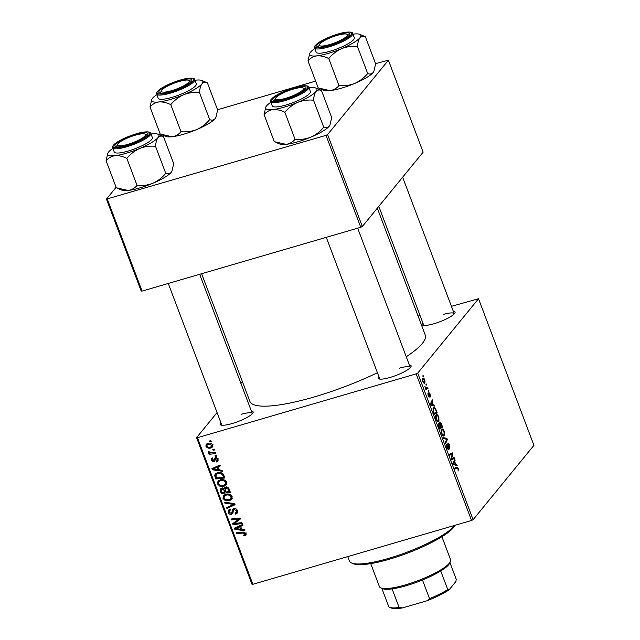 <?xml version="1.0" encoding="UTF-8"?>
<svg xmlns="http://www.w3.org/2000/svg" width="640" height="640" viewBox="0 0 640 640"><rect width="100%" height="100%" fill="white"/><g stroke="black" fill="none" stroke-linecap="round" stroke-linejoin="round"><path stroke-width="0.96" d="M409.328 364.888A17.664 3.736 159.3 0 1 411 366.656A17.664 3.736 159.3 0 1 390.144 377.424A17.664 3.736 159.3 0 1 378.736 378.848A17.664 3.736 159.3 0 1 378.824 376.416M410.336 367.584A16.304 3.448 -20.7 0 0 410.304 367.472A16.304 3.448 -20.7 0 0 399.152 368.224M251.336 410.992A17.664 3.736 159.3 0 1 253.008 412.768A17.664 3.736 159.3 0 1 232.144 423.536A17.664 3.736 159.3 0 1 220.744 424.96A17.664 3.736 159.3 0 1 220.824 422.52M252.344 413.696A16.304 3.448 -20.7 0 0 252.312 413.584A16.304 3.448 -20.7 0 0 241.16 414.336M453.264 311.16A17.664 3.736 159.3 0 1 454.936 312.936A17.664 3.736 159.3 0 1 434.072 323.704A17.664 3.736 159.3 0 1 422.672 325.128A17.664 3.736 159.3 0 1 422.752 322.688M454.272 313.864A16.304 3.448 -20.7 0 0 454.24 313.752A16.304 3.448 -20.7 0 0 443.088 314.504M377.432 372.736A93.76 19.84 159.3 0 1 313.984 397.016A93.76 19.84 159.3 0 1 249.848 401.328L201.624 273.72M428.648 390.12L428.576 391.256L428.224 390.328L428.648 390.12M426.344 384.024L426.272 385.152L425.92 384.232L426.344 384.024M437.808 421.616L438.952 421.28L437.448 421.384L436.104 419.24C435.432 417.048 435.408 415.616 436.04 414.936C436.792 413.992 437.728 414.688 438.856 417.024L438.952 421.28L438.416 421.672M436.04 414.936L436.512 414.592M434.336 405.184L434.712 406.168L430.792 405.048L430.376 403.944L432.312 399.832L432.656 400.736L432.112 401.824L433.28 404.912L434.336 405.184L432.824 405.624M438.576 423.392L439.608 423.88L439.68 422.2L441.368 423.792L442.688 427.28L439.744 428.736L438.48 425.256L438.792 423.24M446.896 438.424L447.336 439.576L445.448 443.832L445.104 442.92L446.72 439.272L443.44 438.52L443.072 437.552L446.896 438.424L445.144 438.936M456.792 467.072L458.264 468.376L458.16 470.992L457.96 468.664L457.064 468.024L454.976 469.056L454.632 468.136L456.928 467.016M454.824 468.656L457.24 467.952L454.832 468.68M454.12 457.536L454.464 458.448L451.512 459.888L451.152 458.936L452.24 453.968L449.752 455.24L449.408 454.32L452.352 452.864L452.72 453.824L451.64 458.8L454.12 457.536M473.112 519.696L533.92 445.336L478.528 298.736L417.72 373.104L473.112 519.696L471.544 520.472L416.152 373.88L417.72 373.104M456.832 464.704L457.2 465.688L453.28 464.568L452.864 463.464L454.808 459.352L455.152 460.256L454.608 461.344L455.776 464.432L456.832 464.704L455.312 465.144M448.032 449.576L448.456 449.456L446.896 447.8L446.632 444.408L447.192 447.488L448.096 448.568L447.864 443.576C448.368 443.192 448.952 443.808 449.592 445.44L449.8 449.128L449.296 445.728L448.224 444.448L448.256 449.6M447.608 444.584L448.328 444.376L447.616 444.632M447.36 448.824L448.096 448.568M443.272 436.072L444.416 435.736L442.904 435.84L441.568 433.696C440.896 431.504 440.872 430.072 441.504 429.392C442.256 428.448 443.192 429.144 444.32 431.48L444.416 435.736L443.88 436.128M441.504 429.392L441.976 429.048M429.064 397.08L428.168 395.696L427.92 393L429 396.136L428.856 392.504L430.168 394.024L430.36 396.944L429.936 394.248L429.216 393.384L429.24 397.096M428.728 393.496L429.288 393.336L428.728 393.528M433.296 407.888C433.88 407.088 434.672 407.432 435.664 408.92L437.224 412.824L434.28 414.28L433.072 410.96L433.296 407.888L433.784 407.528M424.032 383.184L424.952 382.912C424.384 383.736 423.648 383.24 422.768 381.408L422.696 378.408C423.256 377.64 423.968 378.144 424.832 379.912L424.952 382.912L424.52 383.224M422.696 378.408L423.104 378.12M427.656 387.504L428.008 388.424L425.864 389.48L425.512 388.568L425.96 388.352L424.848 386.672L426.792 387.896L427.656 387.504M425.712 388.232L426.792 387.896M423.184 375.664L423.528 376.568L423.112 376.8L422.76 375.872L423.184 375.664M220.24 479.824C222.96 479.016 225.104 479.792 226.664 482.16L226.224 484.88L224.072 486.232L219.816 486.152L217.544 483.952L217.984 481.168L220.24 479.824M219.312 469.928L222.064 470.312L222.432 471.296L212.312 469.76L211.888 468.656L220.04 464.96L220.384 465.864L218.152 466.84L219.312 469.928M244.36 534.984L245.04 533.752L242.976 533.032L236.496 533.768L236.144 532.848L242.856 532.088L246.072 533.512L245.928 535.2L244.032 535.992L243.576 535.12L244.936 534.64L246.296 532.968M236.24 512.648L236.376 510.808L234.264 509.464L233.608 509.92L232.576 513.616L231.536 514.272C230.024 514.592 228.952 514 228.336 512.504L228.608 510.064L230.056 509.192L230.488 510.064L229.504 510.632L229.352 512.24L231.144 513.384L231.784 512.824L232.584 509.368L233.848 508.584C235.52 508.28 236.704 508.944 237.4 510.576L237.232 513.12L235.512 514.12L235.064 513.248L237.664 510.912M235.056 508.504L233.608 509.92M231.144 513.384L233.152 511.152L233.552 508.688M224.592 502.264L234.624 503.552L235.064 504.704L226.96 508.544L226.616 507.632L233.56 504.344L224.96 503.232L224.592 502.264M225.704 494.288C228.424 493.472 230.568 494.248 232.128 496.616L231.688 499.336L229.536 500.688L225.28 500.608L223.008 498.408L223.448 495.624L225.704 494.288M209.6 440.944L210.912 440.792L211.248 441.696L209.952 441.864L209.6 440.944M217.072 412.576L196.576 437.64L197.464 437.696L252.856 584.296L471.544 520.472M197.464 437.696L416.152 373.88M225.472 487.2C227.104 486.848 228.312 487.424 229.096 488.92L230.416 492.408L221.256 493.448L220.104 489.976L220.464 488.896L221.6 488.208L224.152 488.792L225.472 487.2M241.808 529.448L244.552 529.832L244.928 530.816L234.8 529.28L234.384 528.176L242.528 524.48L242.872 525.384L240.64 526.36L241.808 529.448M236.248 523.264L241.848 522.664L242.192 523.576L233.032 524.6L232.672 523.648L239.032 519.032L231.272 519.952L230.928 519.032L240.08 517.992L240.44 518.952L234.104 523.584L236.248 523.264M212.872 458.784L212.096 460.336L213.312 461.032L214.392 458.344L215.352 457.552L217.976 459.16L217.8 461.256L216.552 461.968L216.104 461.096L217.048 460.56L217.176 459.344L215.768 458.44L214.584 461.4L213.792 461.896L211.296 460.52L211.456 458.52L212.416 457.912L212.872 458.784L212.208 459.192L212.744 458.536M216.472 457.576L215.296 458.784M213.784 460.792L215.192 459.08M223.248 474.04L224.952 477.952L215.792 478.992L214.672 475.68L215.176 474.048L217.352 472.768C219.528 472.08 221.488 472.496 223.248 474.04M207.712 443.36C209.792 442.688 211.432 443.256 212.64 445.048L212.352 447.088L210.96 447.928C208.816 448.648 207.12 448.08 205.896 446.232L206.184 444.256L207.712 443.36M212.76 449.296L214.064 449.152L214.408 450.056L213.112 450.224L212.76 449.296M212.712 452.904L215.384 452.632L215.728 453.552L209.072 454.312L208.728 453.392L210.104 453.248L208.144 452.192L208.144 451.504L212.712 452.904M215.064 455.4L216.376 455.248L216.712 456.152L215.416 456.32L215.064 455.4M242.392 381.608L240.912 383.416M252.856 584.296L251.968 584.232L196.576 437.64M418.088 316.056L420.032 315.488M451.432 306.328L478.528 298.736M362.328 226.504L423.136 152.144L388.4 60.208L327.584 134.568L362.328 226.504L360.752 227.28L326.016 135.352L327.584 134.568M107.328 199.168L142.072 291.096L141.184 291.04L106.44 199.104L326.016 135.352M142.072 291.096L360.752 227.28M160.048 133.56L159.104 134.712M116.112 187.288L106.44 199.104M217.56 109.744L315.648 81.12M375.56 63.64L388.4 60.208M377.32 208.168L425.264 335.048A93.76 19.84 159.3 0 1 406.256 356.76M168.28 283.448L221.808 425.112A16.304 3.448 -20.7 0 0 221.856 425.216M378.8 206.36L423.736 325.28A16.304 3.448 -20.7 0 0 423.784 325.384M326.272 237.344L379.8 379A16.304 3.448 -20.7 0 0 379.848 379.104M210.824 440.8L209.952 441.864M222.12 492.392L221.256 493.448M221.784 489.552L221.472 488.304L220.104 489.976M225.44 487.216L224.152 488.792M225.648 488.944L224.736 487.576M222.792 488.104L221.4 490.864L221.984 492.408L224.832 492.088L223.368 489.248L221.368 489.472L222.736 487.8M225.6 491.152L224.832 492.088M223.912 488.584L223.368 489.248M226.616 487.104L225.184 490.048L225.904 491.968L229 491.616L227.976 489.04L225.792 488.112L225.136 488.496L226.504 486.824M229.76 490.68L229 491.616M228.68 488.184L227.976 489.04M232.2 498.44L229.536 500.688M230.904 499.016L230.48 499.128M225.936 499.8L225.28 500.608M223.896 497.32L223.008 498.408M224.248 496.32L224.304 494.888M226.016 494.2L224.36 496.168L224.024 498.144L225.672 499.704L229.24 499.776L230.744 498.848L231.096 496.848C229.792 495.08 228.072 494.536 225.952 495.216L224.36 496.168M230.744 498.848L232.248 496.992M226.904 494.04L225.952 495.216M231.808 495.984L231.096 496.848M234.736 503.84L228.328 506.872L226.96 508.544M234.248 503.504L233.56 504.344M225.64 502.4L224.96 503.232M237.648 512.16L235.512 514.12M237.552 511.04L236.328 512.536M237.096 509.928L236.376 510.808M234.784 508.472L233.688 509.816M233.072 512.544L231.536 514.272M232.904 512.6L231.944 512.712M229.208 511.44L228.336 512.504M229.6 510.52L229.512 509.368M232.512 511.712L233.152 511.152M246.224 534.168L244.848 535.848M246.208 534.176L245.4 534.32L244.032 535.992M245.736 532.904L245.04 533.752M237.352 532.712L236.496 533.768M236.352 527.64L234.8 529.28M241.976 524.728L240.64 526.36M241.24 525.624L241.064 525.144M237.608 528.792L240.616 529.248L239.68 526.784L235.576 528.584L237.608 528.792M241.376 528.312L240.616 529.248M236.808 527.072L235.576 528.584M241 525.176L239.68 526.784M234.656 522.904L233.032 524.6M234.4 522.928L234.224 522.464M239.856 518.024L239.032 519.032M237.528 518.288L236.648 519.368M232.136 518.896L231.272 519.952M240.256 518.464L236.184 522.2M237.552 520.528L234.104 523.584M218.176 460.216L216.672 461.936M218.04 460.264L216.552 461.968M217.92 460.296L217.664 459.8M217.736 458.656L217.176 459.344M216.32 457.536L215.408 458.64M214.928 460.512L213.792 461.896M214.968 460.272L214.216 460.272M212 459.656L211.296 460.52M212.608 458.704L212.472 458.016M215.528 457.512L215.16 459.12L213.856 460.704M213.856 468.12L212.312 469.76M219.48 465.208L218.152 466.84M218.752 466.104L218.568 465.624M215.12 469.272L218.12 469.728L217.192 467.264L213.088 469.064L215.12 469.272M218.888 468.792L218.12 469.728M214.32 467.56L213.088 469.064M218.504 465.656L217.192 467.264M216.656 477.936L215.792 478.992M216.344 475.152L216.032 474.008L214.672 475.68M216.032 474.008L216.088 473.296M217.648 472.688L215.736 475.456L216.52 477.952L223.536 477.16L223.096 476C221.968 473.664 220.152 472.896 217.64 473.688L216.08 474.576M224.296 476.224L223.536 477.16M218.6 472.52L217.64 473.688M223.856 475.072L223.096 476M226.736 483.976L224.072 486.232M225.44 484.56L225.024 484.672M220.472 485.344L219.816 486.152M218.432 482.864L217.544 483.952M218.784 481.864L218.84 480.432M220.552 479.744L218.896 481.712L218.56 483.688L220.208 485.248L223.776 485.32L225.288 484.392L225.632 482.392C224.328 480.624 222.608 480.08 220.488 480.76L218.896 481.712M225.288 484.392L226.784 482.536M221.448 479.584L220.488 480.76M226.344 481.528L225.632 482.392M212.784 446.096L210.96 447.928M212.328 446.256L211.648 446.416M206.704 445.248L205.896 446.232M207.24 444.496L207.128 443.568M208.288 443.216L206.688 446.04C207.704 447.264 208.984 447.6 210.528 447.048L211.664 446.408L211.856 445.272L208.048 444.264L206.896 444.92M208.976 443.128L208.048 444.264M212.416 444.592L211.856 445.272M213.976 449.16L213.112 450.224M209.928 453.264L209.072 454.312M208.672 451.544L208.144 452.192M216.28 455.264L215.416 456.32M451.32 459.368L454.464 458.448M449.568 454.744L452.24 453.968M449.648 454.944L451.488 454.408M449.568 454.736L452.72 453.824M451.44 457.48L452.024 457.312M451.152 458.944L451.64 458.8M454.256 460.52L455.152 460.256M453.744 461.6L454.608 461.344M454.312 464.864L455.776 464.432M454.144 463.944L455.304 464.28L454.376 461.816L453.384 463.824L454.144 463.944L453.152 464.232M453.808 464.72L455.304 464.28M453.528 462.064L454.376 461.816M447.656 445.072L448.104 444.936M448.176 447.912L448.592 447.792M446.392 445.416L447.056 445.224M446.392 445.464L446.992 445.288M446.432 439.84L447.336 439.576M442.824 434.904L444.088 434.816L444.016 431.76C443.128 430.024 442.392 429.544 441.816 430.328L441.864 433.384L442.824 434.904L442.24 435.072M442.536 435.472L444.088 434.816M441.064 430.544L442.224 430.032L441.088 430.368M439.536 428.2L442.688 427.28M438.344 424.248L439.608 423.88M439.736 427.648L440.656 427.192L439.448 424.376L438.928 424.288L439.368 427.76M438.352 424.456L439.448 424.376M441 427.024L442 426.536L441.008 423.968L440.016 423.112L440.632 427.136M439.504 423.264L440.144 423.024L439.496 423.208M427.744 394.024L428.288 393.864M431.76 401L432.656 400.736M431.256 402.08L432.112 401.824M431.816 405.344L433.28 404.912M431.656 404.424L432.816 404.76L431.888 402.296L430.888 404.304L431.656 404.424L430.664 404.712M431.312 405.2L432.816 404.76M431.032 402.544L431.888 402.296M434.072 413.744L437.224 412.824M435.2 409.056L435.664 408.92M434.28 413.192L436.536 412.08L436.096 410.92C435.128 408.592 434.304 407.896 433.624 408.808L433.912 413.296M432.864 409.032L434.056 408.488L432.896 408.832M437.36 420.448L438.624 420.36L438.552 417.304C437.664 415.568 436.928 415.088 436.352 415.872L436.4 418.928L437.36 420.448L436.776 420.616M437.08 421.016L438.624 420.36M435.6 416.088L436.76 415.576L435.624 415.912M423 381.184L424.584 382.04L424.616 380.176L423.032 379.312L422.712 381.264M423.336 382.552L424.584 382.04M422.376 379.504L423.344 379.096L422.384 379.376M426.232 385.056L426.68 384.928M425.712 389.088L428.008 388.424M428.536 391.16L428.984 391.024M423.072 376.704L423.528 376.568M455.056 525.288A55.712 11.792 159.3 0 1 389.264 559.24A55.712 11.792 159.3 0 1 353.296 563.728L351.608 563.016A57.072 12.08 -20.7 0 0 388.456 558.416A57.072 12.08 -20.7 0 0 454.752 525.376M347.736 556.6L349.416 561.048A57.072 12.08 -20.7 0 0 351.608 563.016M207.4 82.864L217.624 109.912L215.952 117.288L215.12 118.632C213.656 120.192 211.84 120.52 209.688 119.624C206.128 123.92 201.832 127.216 196.8 129.52A27.352 5.784 159.3 0 1 183.512 134.256A27.352 5.784 159.3 0 1 172.072 136.736L160.232 134.056L150.008 107C152.328 104.216 155.304 102.536 158.928 101.952C162.632 101.688 166.576 102.584 170.768 104.64C174.32 100.344 178.616 97.04 183.656 94.736C188.752 92.768 194.016 92.04 199.464 92.568C199.792 88.624 200.632 85.712 201.968 83.848C203.432 82.288 205.248 81.96 207.4 82.864L201.776 80.456A27.352 5.784 159.3 0 1 201.968 83.848A27.352 5.784 159.3 0 1 183.656 94.736A27.352 5.784 159.3 0 1 158.928 101.952A27.352 5.784 159.3 0 1 151.824 99.328A27.352 5.784 159.3 0 1 152.52 98.28A27.352 5.784 -20.7 0 1 156.816 94.656M215.864 117.464A27.352 5.784 159.3 0 1 215.808 117.584A27.352 5.784 159.3 0 1 215.12 118.632A27.352 5.784 159.3 0 1 196.8 129.52C191.704 131.496 186.432 132.216 180.992 131.688C178.672 134.472 175.696 136.16 172.072 136.736A27.352 5.784 159.3 0 1 165.856 136.456L161.744 134.72M179.808 80.664A17.664 3.736 159.3 0 1 191.784 80.76A17.664 3.736 159.3 0 1 170.928 91.528A17.664 3.736 159.3 0 1 159.52 92.952A17.664 3.736 159.3 0 1 163.488 87.576A17.664 3.736 159.3 0 1 179.808 80.664M188.776 80.296A14.944 3.16 -20.7 0 0 180.696 81.064A14.944 3.16 -20.7 0 0 161.472 90.616A14.944 3.16 -20.7 0 0 170.04 91.12A14.944 3.16 -20.7 0 0 184.824 85.192A14.944 3.16 -20.7 0 0 188.776 80.296L190.464 81.008A16.304 3.448 159.3 0 1 191.088 81.576A16.304 3.448 159.3 0 1 191.12 81.68A16.304 3.448 -20.7 0 0 191.088 81.576A16.304 3.448 -20.7 0 0 189.328 80.76M156.584 94.048L158.176 98.272A20.384 4.312 -20.7 0 0 172.12 97.328A20.384 4.312 -20.7 0 0 196.312 83.856L194.712 79.632A20.384 4.312 159.3 0 1 170.528 93.104A20.384 4.312 159.3 0 1 156.584 94.048C155.848 93.456 156.6 92.112 158.84 90.016C163.856 86.24 171.024 82.912 180.336 80.04C188.976 77.328 195.16 77.888 194.712 79.632M209.688 119.624L199.464 92.568M180.992 131.688L170.768 104.64M151.776 99.44L150.008 107M194.944 80.248A27.352 5.784 159.3 0 1 195.56 80.176A27.352 5.784 159.3 0 1 201.776 80.456M161.368 91.328A16.304 3.448 -20.7 0 0 160.584 93.104A16.304 3.448 -20.7 0 0 160.632 93.208A16.304 3.448 159.3 0 1 160.584 93.104A16.304 3.448 159.3 0 1 160.68 92.264L161.472 90.616M133.576 135.72A14.944 3.16 -20.7 0 0 117.544 144.336A14.944 3.16 -20.7 0 0 129.296 143.92A14.944 3.16 -20.7 0 0 144.84 134.024A14.944 3.16 -20.7 0 0 133.576 135.72M117.432 145.056A16.304 3.448 -20.7 0 0 116.648 146.824A16.304 3.448 -20.7 0 0 116.696 146.928A16.304 3.448 159.3 0 1 116.648 146.824A16.304 3.448 159.3 0 1 116.744 145.992L117.544 144.336M144.84 134.024L146.528 134.736A16.304 3.448 159.3 0 1 147.16 135.296A16.304 3.448 159.3 0 1 147.192 135.408A16.304 3.448 -20.7 0 0 147.16 135.296A16.304 3.448 -20.7 0 0 145.392 134.488M163.472 136.584L173.688 163.632L172.016 171.016L171.184 172.36C169.72 173.92 167.912 174.248 165.752 173.344C162.2 177.64 157.904 180.944 152.864 183.248A27.352 5.784 159.3 0 1 139.584 187.984A27.352 5.784 159.3 0 1 128.136 190.464L116.296 187.776L106.08 160.728C108.392 157.944 111.368 156.256 114.992 155.68C118.696 155.408 122.64 156.304 126.832 158.368C130.384 154.072 134.68 150.768 139.72 148.464C144.816 146.488 150.088 145.768 155.528 146.296C155.856 142.344 156.696 139.44 158.04 137.576C159.504 136.008 161.312 135.68 163.472 136.584L157.848 134.176A27.352 5.784 159.3 0 1 158.04 137.576A27.352 5.784 159.3 0 1 139.72 148.464A27.352 5.784 159.3 0 1 114.992 155.68A27.352 5.784 159.3 0 1 107.896 153.056A27.352 5.784 159.3 0 1 108.584 152.008A27.352 5.784 -20.7 0 1 112.88 148.384M171.928 171.184A27.352 5.784 159.3 0 1 171.872 171.312A27.352 5.784 159.3 0 1 171.184 172.36A27.352 5.784 159.3 0 1 152.864 183.248C147.768 185.224 142.496 185.944 137.056 185.416C134.736 188.2 131.768 189.88 128.136 190.464A27.352 5.784 159.3 0 1 121.92 190.184L117.808 188.44M135.872 134.392A17.664 3.736 159.3 0 1 147.856 134.48A17.664 3.736 159.3 0 1 126.992 145.248A17.664 3.736 159.3 0 1 115.584 146.672A17.664 3.736 159.3 0 1 119.552 141.304A17.664 3.736 159.3 0 1 135.872 134.392M112.648 147.768L114.248 151.992A20.384 4.312 -20.7 0 0 128.184 151.056A20.384 4.312 -20.7 0 0 152.376 137.584L150.784 133.36A20.384 4.312 159.3 0 1 126.592 146.832A20.384 4.312 159.3 0 1 112.648 147.768C111.912 147.176 112.664 145.84 114.904 143.744C119.92 139.96 127.088 136.64 136.408 133.768C145.04 131.048 151.232 131.608 150.784 133.36M165.752 173.344L155.528 146.296M137.056 185.416L126.832 158.368M107.84 153.168L106.08 160.728M151.016 133.976A27.352 5.784 159.3 0 1 151.632 133.896A27.352 5.784 159.3 0 1 157.848 134.176M331.224 44.088A14.944 3.16 -20.7 0 0 346.768 34.192A14.944 3.16 -20.7 0 0 335.504 35.888A14.944 3.16 -20.7 0 0 319.472 44.504A14.944 3.16 -20.7 0 0 331.224 44.088M346.768 34.192L348.456 34.904A16.304 3.448 159.3 0 1 349.088 35.464A16.304 3.448 159.3 0 1 349.12 35.576A16.304 3.448 -20.7 0 0 349.088 35.464A16.304 3.448 -20.7 0 0 347.328 34.656M319.36 45.224A16.304 3.448 -20.7 0 0 318.576 46.992A16.304 3.448 -20.7 0 0 318.624 47.096A16.304 3.448 159.3 0 1 318.576 46.992A16.304 3.448 159.3 0 1 318.672 46.16L319.472 44.504M341.648 48.632A27.352 5.784 159.3 0 1 328.36 53.368A27.352 5.784 159.3 0 1 316.92 55.848C320.624 55.576 324.568 56.472 328.76 58.536C332.312 54.24 336.608 50.936 341.648 48.632C346.744 46.656 352.016 45.936 357.456 46.464C357.792 42.512 358.624 39.608 359.968 37.744C361.432 36.176 363.24 35.848 365.4 36.752L359.776 34.344A27.352 5.784 159.3 0 1 359.968 37.744A27.352 5.784 -20.7 0 1 341.648 48.632M328.92 45.416A17.664 3.736 159.3 0 1 317.512 46.84A17.664 3.736 159.3 0 1 321.48 41.472A17.664 3.736 159.3 0 1 337.8 34.56A17.664 3.736 159.3 0 1 349.784 34.648A17.664 3.736 159.3 0 1 328.92 45.416M330.112 51.224A20.384 4.312 -20.7 0 0 354.304 37.752L352.712 33.528A20.384 4.312 159.3 0 1 328.52 47A20.384 4.312 159.3 0 1 314.576 47.936L316.176 52.16A20.384 4.312 -20.7 0 0 330.112 51.224M365.4 36.752L375.616 63.8L373.944 71.184L373.112 72.528C371.648 74.088 369.84 74.416 367.68 73.512C364.128 77.808 359.832 81.112 354.792 83.416C349.696 85.392 344.424 86.112 338.984 85.584L328.76 58.536M367.68 73.512L357.456 46.464M338.984 85.584C336.664 88.368 333.696 90.048 330.064 90.632L318.224 87.944L308.008 60.896C310.32 58.112 313.296 56.424 316.92 55.848A27.352 5.784 159.3 0 1 309.824 53.224A27.352 5.784 159.3 0 1 310.512 52.176A27.352 5.784 159.3 0 1 314.808 48.552M309.768 53.336L308.008 60.896M373.856 71.352A27.352 5.784 159.3 0 1 373.8 71.48A27.352 5.784 159.3 0 1 373.112 72.528A27.352 5.784 159.3 0 1 354.792 83.416A27.352 5.784 159.3 0 1 330.064 90.632A27.352 5.784 159.3 0 1 323.848 90.352L319.736 88.608M352.944 34.144A27.352 5.784 159.3 0 1 353.56 34.064A27.352 5.784 159.3 0 1 359.776 34.344M284.104 98.744A14.944 3.16 -20.7 0 0 298.888 92.808A14.944 3.16 -20.7 0 0 302.84 87.912A14.944 3.16 -20.7 0 0 294.752 88.688A14.944 3.16 -20.7 0 0 275.536 98.232A14.944 3.16 -20.7 0 0 284.104 98.744M302.84 87.912L304.528 88.632A16.304 3.448 159.3 0 1 305.152 89.192A16.304 3.448 159.3 0 1 305.184 89.304A16.304 3.448 -20.7 0 0 305.152 89.192A16.304 3.448 -20.7 0 0 303.392 88.384M275.432 98.944A16.304 3.448 -20.7 0 0 274.648 100.72A16.304 3.448 -20.7 0 0 274.696 100.824A16.304 3.448 159.3 0 1 274.648 100.72A16.304 3.448 159.3 0 1 274.744 99.88L275.536 98.232M297.712 102.352A27.352 5.784 159.3 0 1 284.432 107.088A27.352 5.784 159.3 0 1 272.992 109.568C276.688 109.304 280.64 110.2 284.832 112.256C288.384 107.96 292.68 104.664 297.712 102.352C302.808 100.384 308.08 99.664 313.528 100.192C313.856 96.24 314.688 93.336 316.032 91.464C317.496 89.904 319.304 89.576 321.464 90.48L315.84 88.072A27.352 5.784 159.3 0 1 316.032 91.464A27.352 5.784 -20.7 0 1 297.712 102.352M284.984 99.144A17.664 3.736 159.3 0 1 273.584 100.568A17.664 3.736 159.3 0 1 277.552 95.192A17.664 3.736 159.3 0 1 293.872 88.28A17.664 3.736 159.3 0 1 305.848 88.376A17.664 3.736 159.3 0 1 284.984 99.144M286.184 104.952A20.384 4.312 -20.7 0 0 310.376 91.48L308.776 87.256A20.384 4.312 159.3 0 1 284.584 100.728A20.384 4.312 159.3 0 1 270.64 101.664L272.24 105.888A20.384 4.312 -20.7 0 0 286.184 104.952M321.464 90.48L331.688 117.528L330.008 124.904L329.176 126.248C327.712 127.816 325.904 128.144 323.744 127.24C320.192 131.536 315.896 134.832 310.856 137.144C305.76 139.112 300.496 139.832 295.048 139.304L284.832 112.256M323.744 127.24L313.528 100.192M295.048 139.304C292.728 142.096 289.76 143.776 286.136 144.36L274.296 141.672L264.072 114.624C266.392 111.832 269.36 110.152 272.992 109.568A27.352 5.784 159.3 0 1 265.888 106.944A27.352 5.784 159.3 0 1 266.576 105.896A27.352 5.784 159.3 0 1 270.872 102.28M265.832 107.064L264.072 114.624M329.928 125.08A27.352 5.784 159.3 0 1 329.872 125.2A27.352 5.784 159.3 0 1 329.176 126.248A27.352 5.784 159.3 0 1 310.856 137.144A27.352 5.784 159.3 0 1 286.136 144.36A27.352 5.784 159.3 0 1 279.92 144.08L275.808 142.336M309.008 87.864A27.352 5.784 159.3 0 1 309.624 87.792A27.352 5.784 159.3 0 1 315.84 88.072M450.376 561.672L449.584 563.328A36.688 7.768 159.3 0 1 448.648 564.736A36.688 7.768 159.3 0 1 440.736 570.976A36.688 7.768 159.3 0 1 422.48 580.008A36.688 7.768 159.3 0 1 392.088 588.88A36.688 7.768 159.3 0 1 382.568 588.648L380.88 587.936A38.048 8.056 -20.7 0 0 415.488 581.584A38.048 8.056 -20.7 0 0 449.408 563.136A38.048 8.056 -20.7 0 0 450.376 561.672A38.048 8.056 -20.7 0 0 450.6 559.728L441.912 536.72M370.728 563.624L379.416 586.624A38.048 8.056 -20.7 0 0 380.88 587.936M440.736 570.976L447.784 589.616L449.064 589.864A35.328 7.48 159.3 0 1 427.08 600.736L402.504 607.904A35.328 7.48 159.3 0 1 391.296 608L389.608 607.288A36.688 7.768 -20.7 0 0 399.128 607.512L402.504 607.904M449.888 562.496L456.232 579.28L455.896 581.512L449.064 589.864M427.08 600.736L429.52 598.64A36.688 7.768 -20.7 0 0 447.784 589.616M422.48 580.008L429.52 598.64M392.088 588.88L399.128 607.512M381.824 588.336L388.808 606.824A36.688 7.768 -20.7 0 0 389.608 607.288M221.208 490.256L220.416 491.224M225.056 489.672L224.28 490.616M229.12 488.984L228.36 489.92M232.248 503.248L231.536 504.12M233.456 509.336L232.088 511M243.784 532.048L242.976 533.032M238.968 526.096L237.64 527.728M215.424 458.216L214.064 459.888M216.48 466.576L215.144 468.208M215.776 475.84L214.976 476.824M453.032 463.112L453.888 462.864M447.944 446.616L448.352 446.496M430.536 403.592L431.4 403.344M180.288 80.08A19.568 4.144 -20.7 0 0 157.672 91.256A19.568 4.144 -20.7 0 0 170.448 92.112A19.568 4.144 -20.7 0 0 193.056 80.928A19.568 4.144 -20.7 0 0 180.288 80.08M136.352 133.8A19.568 4.144 -20.7 0 0 113.744 144.984A19.568 4.144 -20.7 0 0 126.512 145.832A19.568 4.144 -20.7 0 0 149.128 134.656A19.568 4.144 -20.7 0 0 136.352 133.8M328.44 46A19.568 4.144 -20.7 0 0 351.056 34.824A19.568 4.144 -20.7 0 0 338.28 33.968A19.568 4.144 -20.7 0 0 315.672 45.152A19.568 4.144 -20.7 0 0 328.44 46M284.512 99.728A19.568 4.144 -20.7 0 0 307.12 88.552A19.568 4.144 -20.7 0 0 294.344 87.696A19.568 4.144 -20.7 0 0 271.736 98.872A19.568 4.144 -20.7 0 0 284.512 99.728M233.648 509.856L235.016 508.192M229.504 510.632L230.296 509.664M231.64 513.08L233.008 511.408M217.048 460.56L218.408 458.888M215.36 458.696L216.72 457.032M211.664 446.408L213.024 444.736M439.064 424.184L438.344 424.392M199.68 274.288L252.312 413.584M402.64 177.2L454.24 313.752M352.712 33.528C353.16 31.776 346.968 31.216 338.336 33.936C331.256 36.064 325.104 38.68 319.888 41.784C314.968 45.272 313.2 47.328 314.576 47.936M410.304 367.472L357.672 228.184M308.776 87.256C309.224 85.504 303.04 84.944 294.4 87.656C287.32 89.792 281.168 92.408 275.952 95.512C271.04 99 269.272 101.048 270.64 101.664"/></g></svg>
